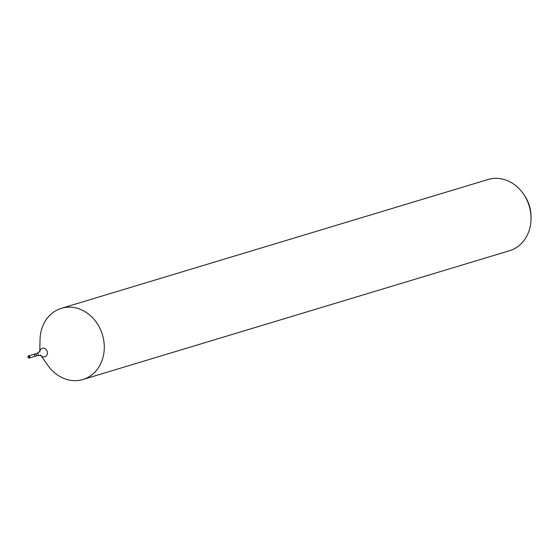 <?xml version="1.0" encoding="UTF-8"?>
<svg xmlns="http://www.w3.org/2000/svg" width="559" height="559" viewBox="0 0 559 559"><rect width="100%" height="100%" fill="white"/><g stroke="black" fill="none" stroke-linecap="round" stroke-linejoin="round"><path stroke-width="0.84" d="M40.688 355.063L41.191 355.622L37.698 355.482L35.706 356.083A1.118 0.95 -106.8 0 0 35.056 353.945A1.118 0.95 -106.8 0 0 35.706 356.083A1.118 0.95 -106.8 0 0 35.056 353.945L28.586 355.901A1.118 0.95 -106.8 0 0 29.229 358.039A1.118 0.95 -106.8 0 0 28.586 355.901M41.017 355.531L47.655 365.111A37.194 31.646 -106.8 0 0 82.9 379.519L509.633 250.691A37.194 31.646 -106.8 0 0 531.022 219.184L531.05 217.577A32.897 27.992 -106.8 0 0 530.875 213.217A32.897 27.992 -106.8 0 0 524.293 195.21L523.385 193.889A37.194 31.646 -106.8 0 0 488.133 179.481L61.406 308.309A37.194 31.646 -106.8 0 0 40.017 339.816L39.794 351.471M531.022 219.184A37.194 31.646 -106.8 0 0 530.826 214.244A37.194 31.646 -106.8 0 0 523.385 193.889M82.9 379.519A37.194 31.646 -106.8 0 0 104.093 343.079A37.194 31.646 -106.8 0 0 61.406 308.309M27.95 356.998L28.649 357.047M29.718 356.46L27.95 356.998L29.816 356.698M41.093 355.573A4.437 3.773 -106.8 0 0 45.398 356.579A4.437 3.773 -106.8 0 0 47.424 352.429A4.437 3.773 -106.8 0 0 43.728 348.173A4.437 3.773 -106.8 0 0 39.836 351.394M37.698 355.482A1.118 0.95 -106.8 0 0 37.055 353.344L35.056 353.945M39.78 352.044L39.885 351.297L37.055 353.344M35.706 356.083L29.229 358.039"/></g></svg>
